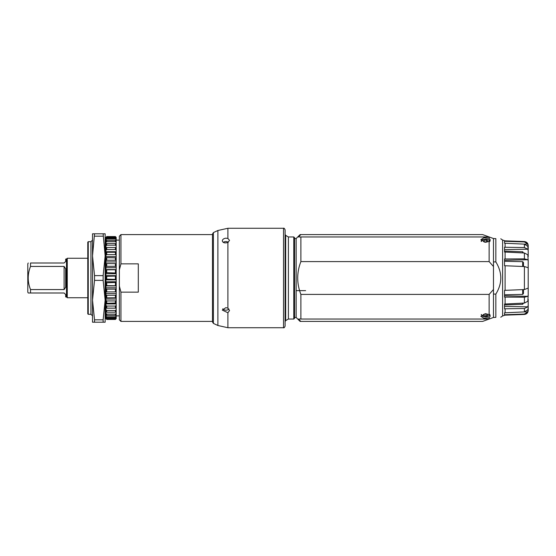 <?xml version="1.0" encoding="UTF-8"?>
<svg xmlns="http://www.w3.org/2000/svg" width="556" height="556" viewBox="0 0 556 556"><rect width="100%" height="100%" fill="white"/><g stroke="black" fill="none" stroke-linecap="round" stroke-linejoin="round"><path stroke-width="0.83" d="M305.626 290.628L296.153 290.628M486.528 241.999L484.054 242.02M487.105 241.936L484.874 242.173L483.352 241.325L484.054 240.241L486.285 240.004L487.807 240.852L487.105 241.936M486.285 241.784L486.285 240.004M484.054 241.714L484.054 240.241M484.867 313.904L486.389 314.001M486.055 314.251L486.055 316.023L483.887 315.676L483.414 314.557L485.103 313.799L487.271 314.147L487.744 315.266L486.055 316.023M483.887 314.349L483.887 315.676M293.783 319.04L294.576 318.254L294.576 237.746L293.783 236.96L293.783 319.04L288.404 319.04L288.404 236.96L285.673 235.383L285.673 320.617L285.103 321.604M522.675 304.285L522.675 303.152M522.675 294.402L522.675 289.613M522.675 266.477L522.675 261.667M522.675 252.917L522.675 251.764M523.467 252.952L522.716 251.764L504.521 251.083L504.521 252.035L504.521 247.253L524.398 247.545L527.811 249.22L528.2 250.721L527.811 246.336L524.398 244.133L504.521 243.208L504.521 241.283L524.398 241.936L527.811 244.098L528.2 248.921M528.2 307.065L527.811 311.916L524.398 314.077L504.521 314.731L504.521 312.826L524.398 311.902L527.811 309.692L528.2 308.149L528.2 305.327L527.811 306.829L524.398 308.504L504.521 308.802L504.521 304.035L504.521 304.959L522.716 304.285L523.467 303.117M504.521 294.77L522.716 294.402L523.467 293.492L523.467 289.579M523.467 266.512L523.467 262.578L522.716 261.667L504.521 261.306M489.134 294.402L493.471 289.495L493.471 317.462L489.134 319.04L489.134 317.747L483.915 318.303L480.843 316.281L485.583 313.688L489.134 314.62L489.134 294.402L300.886 294.402L300.886 319.04L489.134 319.04L482.629 321.41L300.101 321.41L300.81 321.41L298.482 319.04L300.886 319.04M493.471 261.904L495.841 261.918L495.841 238.621L493.471 238.538L493.471 289.495M493.471 266.505L489.134 261.598L489.134 241.38L485.583 242.312L480.843 239.719L483.915 237.697L489.134 238.253L489.134 236.96L482.629 234.59L300.81 234.59L298.482 236.96L489.134 236.96L493.471 238.538M300.886 236.96L300.886 261.598L489.134 261.598M300.886 261.598C296.654 272.53 296.654 283.47 300.886 294.402M300.81 234.59L300.101 234.59L300.81 234.59M300.101 321.41L296.153 317.462L296.153 238.538L300.101 234.59M489.134 241.38L490.316 240.095L489.134 238.253M489.134 317.747L490.316 315.905L489.134 314.62M493.471 317.462L495.841 317.379L495.841 294.082L493.471 294.096M495.841 238.621C502.436 238.851 502.436 238.851 495.841 238.621C502.436 238.851 502.436 238.851 495.841 238.621M495.841 317.379C502.436 317.149 502.436 317.149 495.841 317.379C502.436 317.149 502.436 317.149 495.841 317.379M495.841 261.918C502.436 272.642 502.436 283.358 495.841 294.082M524.398 297.224L504.521 297.099L504.521 290.364L524.398 289.544L528.2 288.084L528.2 295.326L527.811 296.341L524.398 297.224L524.398 303.069L527.811 301.282L528.2 295.326M504.521 304.035L524.398 303.069M528.2 288.084L528.2 267.992L527.811 267.582L524.398 266.546L504.521 265.726L504.521 258.985L524.398 258.86L527.811 259.728L528.2 260.743L527.811 254.787L524.398 253.001L504.521 252.035M528.2 306.46L528.2 310.199M528.2 299.712L528.2 305.327M528.2 245.808L528.2 249.561M528.2 250.721L528.2 256.344M528.2 260.743L528.2 267.999M528.2 299.323L528.2 302.082M528.2 253.918L528.2 256.677M87.785 297.731L67.262 297.731L67.262 258.269L87.785 258.269M28.259 263.002L27.8 263.794L27.8 292.206L28.259 292.998L64.107 292.998L65.684 294.576L65.684 296.946L66.477 296.946L67.262 297.731M66.477 296.946L66.477 259.054L65.684 259.054L65.684 261.424L64.107 263.002L30.531 263.002L30.531 266.428L64.107 266.428L64.107 289.572L65.684 287.174L65.684 268.826L64.107 266.428M64.107 289.572L30.531 289.572L30.531 292.998M30.531 289.572C27.446 281.857 27.446 274.143 30.531 266.428M30.531 263.002C27.446 263.002 27.446 263.002 30.531 263.002C27.446 263.002 27.446 263.002 30.531 263.002M88.258 241.693L87.785 242.166L87.785 313.834L88.258 314.307L88.258 241.693L90.941 241.693L90.941 314.307L92.518 315.884M119.359 286.09L119.359 319.832L120.937 321.41L120.937 292.143L119.359 286.09L119.359 269.91L120.937 263.857L120.937 234.59L212.489 234.59L212.489 234.02L212.489 321.98L212.489 234.59M120.937 234.59L119.359 236.168L119.359 269.91M120.937 263.857L138.298 263.857L138.298 292.143L120.937 292.143M105.939 318.602L106.724 319.436L105.939 318.602L106.724 319.095L106.724 318.623L105.939 317.803L105.939 318.345M105.939 317.803L105.939 317.066L106.724 317.754L106.724 316.844L105.939 316.016L105.939 317.066M105.939 316.016L105.939 314.828L106.724 315.433L106.724 314.112L105.939 313.299L105.939 314.828M105.939 313.299L105.939 311.687L106.724 312.194L106.724 310.491L105.939 309.713L105.939 311.687M105.939 309.713L105.939 307.711L106.724 308.114L106.724 306.064L105.939 305.348L105.939 307.711M105.939 305.348L105.939 303.006L106.724 303.291L106.724 300.949L105.939 300.31L105.939 303.006M105.939 300.31L105.939 297.682L106.724 297.842L106.724 295.271L105.939 294.715L105.939 297.682M105.939 294.715L105.939 291.879L106.724 291.907L106.724 289.169L105.939 288.717L105.939 291.879M105.939 288.717L105.939 285.735L106.724 285.631L106.724 282.789L105.939 282.448L105.939 285.735M105.939 282.448L105.939 279.397L106.724 279.168L106.724 276.29L105.939 276.075L105.939 279.397M105.939 276.075L105.939 273.024L106.724 272.676L106.724 269.834L105.939 269.743L105.939 273.024M105.939 269.743L105.939 266.776L106.724 266.31L106.724 263.579L105.939 263.62L105.939 266.776M105.939 263.62L105.939 260.799L106.724 260.236L106.724 257.678L105.939 257.852L105.939 260.799M105.939 257.852L105.939 255.253L106.724 254.599L106.724 252.278L105.939 252.577L105.939 255.253M105.939 252.577L105.939 250.263L106.724 249.54L106.724 247.517L105.939 247.927L105.939 250.263M105.939 247.927L105.939 245.954L106.724 245.175L106.724 243.5L105.939 244.021L105.939 245.954M105.939 244.021L105.939 242.437L106.724 241.624L106.724 240.338L105.939 240.95L105.939 242.437M105.939 240.95L105.939 239.796L106.724 238.969L106.724 238.093L105.939 238.788L105.939 239.796M105.939 238.788L106.724 237.273L105.939 238.093M105.939 237.6L106.724 236.564L115.412 236.578L116.197 237.377L115.412 236.564L106.724 236.564L105.939 237.377M106.724 237.273L115.412 237.273L116.197 238.093L115.412 236.842L106.724 236.842M115.412 236.842L115.412 237.273M106.724 238.969L115.412 238.969L116.197 239.796L116.197 238.788L115.412 238.093L106.724 238.093M115.412 238.093L115.412 238.969M106.724 241.624L115.412 241.624L116.197 242.437L116.197 240.95L115.412 240.338L106.724 240.338M115.412 240.338L115.412 241.624M106.724 245.175L115.412 245.175L116.197 245.954L116.197 244.021L115.412 243.5L106.724 243.5M115.412 243.5L115.412 245.175M106.724 249.54L115.412 249.54L116.197 250.263L116.197 247.927L115.412 247.517L106.724 247.517M115.412 247.517L115.412 249.54M106.724 254.599L115.412 254.599L116.197 255.253L116.197 252.577L115.412 252.278L106.724 252.278M115.412 252.278L115.412 254.599M106.724 260.236L115.412 260.236L116.197 260.799L116.197 257.852L106.724 257.678M115.412 257.678L115.412 260.236M106.724 266.31L115.412 266.31L116.197 266.776L116.197 263.62L106.724 263.579M115.412 263.579L115.412 266.31M106.724 272.676L116.197 273.024L116.197 269.743L106.724 269.834M115.412 269.834L115.412 272.676M106.724 279.168L116.197 279.397L116.197 276.075L106.724 276.29M115.412 276.29L115.412 279.168M106.724 285.631L116.197 285.735L116.197 282.448L106.724 282.789M115.412 282.789L115.412 285.631M106.724 291.907L116.197 291.879L116.197 288.717L115.412 289.169L106.724 289.169M115.412 289.169L115.412 291.907M106.724 297.842L116.197 297.682L116.197 294.715L115.412 295.271L106.724 295.271M115.412 295.271L115.412 297.842M106.724 303.291L116.197 303.006L116.197 300.31L115.412 300.949L106.724 300.949M115.412 300.949L115.412 303.291M106.724 308.114L115.412 308.114L116.197 307.711L116.197 305.348L115.412 306.064L106.724 306.064M115.412 306.064L115.412 308.114M106.724 312.194L115.412 312.194L116.197 311.687L116.197 309.713L115.412 310.491L106.724 310.491M115.412 310.491L115.412 312.194M106.724 315.433L115.412 315.433L116.197 314.828L116.197 313.299L115.412 314.112L106.724 314.112M115.412 314.112L115.412 315.433M106.724 317.754L115.412 317.754L116.197 317.066L116.197 316.016L115.412 316.844L106.724 316.844M115.412 316.844L115.412 317.754M106.724 319.095L115.412 319.095L116.197 318.345L116.197 317.803L115.412 318.623L106.724 318.623M115.412 318.623L115.412 319.095M115.412 319.401L116.197 318.602L115.412 319.401L106.724 319.401M116.197 238.093L116.197 238.788M116.197 239.796L116.197 240.95M116.197 242.437L116.197 244.021M116.197 245.954L116.197 247.927M116.197 250.263L116.197 252.577M116.197 255.253L116.197 257.852M116.197 260.799L116.197 263.62M116.197 266.776L116.197 269.743M116.197 273.024L116.197 276.075M116.197 279.397L116.197 282.448M116.197 285.735L116.197 288.717M116.197 291.879L116.197 294.715M116.197 297.682L116.197 300.31M116.197 303.006L116.197 305.348M116.197 307.711L116.197 309.713M116.197 311.687L116.197 313.299M116.197 314.828L116.197 316.016M116.197 317.066L116.197 317.803M105.939 308.163L116.197 308.163M105.939 303.91L116.197 303.91M105.939 299.017L116.197 299.017M105.939 293.603L116.197 293.603M105.939 285.93L116.197 285.93M105.939 287.806L116.197 287.806M105.939 279.849L116.197 279.849M105.939 281.767L116.197 281.767M105.939 273.719L116.197 273.719M105.939 275.637L116.197 275.637M105.939 267.7L116.197 267.7M105.939 269.57L116.197 269.57M105.939 261.932L116.197 261.932M105.939 256.559L116.197 256.559M105.939 251.715L116.197 251.715M105.939 247.517L116.197 247.517M285.103 325.67L285.103 309.178M228.919 308.962A3.628 2.745 -0 0 1 222.747 308.782M223.213 242.374A3.628 2.377 180 0 1 225.91 241.596A3.628 2.377 180 0 1 228.342 242.207M225.91 307.635L227.897 308.163L229.538 310.526L227.897 312.764L222.275 310.081L225.91 307.635M222.275 240.901C222.497 239.4 223.707 238.489 225.91 238.176L227.897 238.468L229.538 240.387L227.897 242.444C224.832 243.382 222.963 242.868 222.275 240.901M285.103 241.582L285.103 229.857C284.436 228.398 283.907 227.877 283.525 228.273L283.525 327.727C283.907 328.123 284.436 327.602 285.103 326.143L285.103 241.582M94.534 322.202L103.138 322.202L103.138 319.825L94.534 319.825L94.534 322.202L92.518 322.202L92.518 233.798L103.138 233.798L105.147 255.899L105.147 233.798L103.138 233.798M103.138 322.202L105.147 322.202L105.147 255.899L103.138 275.63L94.534 275.63L92.518 255.899L94.534 233.798M94.534 236.175L103.138 236.175M94.534 319.825L92.518 300.101L94.534 280.37L94.534 275.63M94.534 280.37L103.138 280.37L103.138 275.63M103.138 280.37L105.147 300.101L103.138 319.825M481.711 241.165A3.864 1.932 180 0 1 485.687 239.156A3.864 1.932 180 0 1 489.433 241.269M489.433 314.731A3.864 1.932 -0 0 1 489.259 315.509A3.864 1.932 -0 0 1 484.901 316.816A3.864 1.932 -0 0 1 481.711 314.835M505.091 303.979L505.091 297.085M524.398 253.001L524.398 258.86M505.091 258.992L505.091 252.09M505.091 312.764L505.091 308.768M524.398 308.504L524.398 311.902M524.398 314.077L524.398 314.446L505.091 315.148L505.091 314.682M527.811 311.916L524.516 311.895M527.811 306.829L504.521 306.439M527.811 296.341L504.521 295.792M524.398 244.133L524.398 247.545M505.091 247.288L505.091 243.271M505.091 241.332L505.091 240.852L524.398 241.554L524.398 241.936M505.091 290.322L505.091 265.768M524.398 266.546L524.398 289.544M527.811 244.098L524.127 244.119M527.811 249.22L504.521 249.609M527.811 259.728L504.521 260.284M522.716 303.291A0.792 0.632 180 0 0 523.21 303.124M505.091 240.852L502.61 240.039L502.61 315.961L500.761 317.212M217.889 325.503L213.4 323.411L213.4 232.589L217.889 230.497L217.889 325.503L227.897 327.727L227.897 312.764M227.897 308.163L227.897 242.444M227.897 238.468L227.897 228.273L283.525 228.273M489.919 241.499C490.225 238.378 480.933 238.378 481.239 241.499M489.919 314.501L489.655 315.356C486.027 317.608 483.22 317.323 481.239 314.501M285.673 235.383L285.103 234.396M285.673 320.617L288.404 319.04M293.783 236.96L288.404 236.96M296.153 238.538L294.576 238.538M296.153 317.462L294.576 317.462M524.398 314.446C526.72 314.147 527.985 312.833 528.2 310.498M524.398 241.554C526.72 241.853 527.985 243.167 528.2 245.502M502.61 240.039L500.761 238.788M505.091 315.148L502.61 315.961M66.477 259.054L67.262 258.269M116.197 315.884L119.359 315.884M116.197 240.116L119.359 240.116M105.147 314.307L105.939 314.307M105.147 241.693L105.939 241.693M90.941 241.693L92.518 240.116M88.258 314.307L90.941 314.307M106.724 319.436L115.412 319.436M120.937 321.41L212.489 321.41M217.889 230.497L227.897 228.273M213.4 232.589L212.489 234.02M213.4 323.411L212.489 321.98M227.897 327.727L283.525 327.727"/></g></svg>
